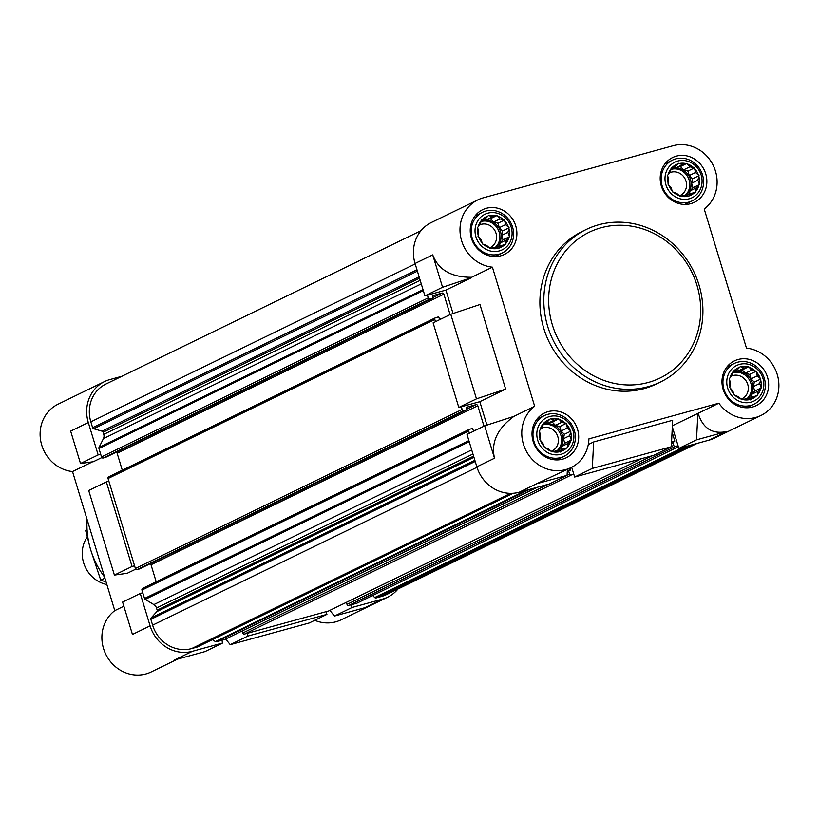 <?xml version="1.0" encoding="UTF-8"?>
<svg xmlns="http://www.w3.org/2000/svg" width="819" height="819" viewBox="0 0 819 819"><rect width="100%" height="100%" fill="white"/><g stroke="black" fill="none" stroke-linecap="round" stroke-linejoin="round"><path stroke-width="1.23" d="M686.087 163.605L686.916 163.38L689.905 166.789L694.451 167.905L695.536 172.492L699.057 175.645L697.88 180.2L699.508 184.521L696.304 187.868L695.669 192.168L691.236 193.448L688.584 196.529L684.029 195.424L680.139 196.427L676.617 193.274L672.604 191.912L670.986 187.582L667.997 184.162L668.642 179.873L667.557 175.286L670.208 172.195L671.396 167.639L675.286 166.626L678.48 163.278L682.493 164.65L686.087 163.605A16.964 15.653 64 0 0 679.34 163.524M693.591 167.649A16.964 15.653 64 0 0 687.571 164.035M698.402 174.979A16.964 15.653 64 0 0 694.727 168.796M699.231 183.63A16.964 15.653 64 0 0 698.873 176.525M695.853 191.277A16.964 15.653 64 0 0 698.914 185.166M689.168 195.884A16.964 15.653 64 0 0 694.84 192.393M680.968 196.202A16.964 15.653 64 0 0 687.725 196.284M673.464 192.158A16.964 15.653 64 0 0 679.483 195.772A12.531 11.558 64 0 0 680.282 195.424A12.531 11.558 64 0 0 685.974 181.091A12.531 11.558 64 0 0 669.809 172.666M668.652 184.828A16.964 15.653 64 0 0 672.338 191.011M667.823 176.177A16.964 15.653 64 0 0 668.181 183.282M671.211 168.53A16.964 15.653 64 0 0 668.14 174.642M677.897 163.923A16.964 15.653 64 0 0 672.225 167.414M701.166 175.061A19.769 18.243 64 0 0 669.747 165.981A19.769 18.243 64 0 0 679.678 198.669A19.769 18.243 64 0 0 701.166 175.061M747.87 366.953L748.699 366.728L751.688 370.147L756.234 371.253L757.319 375.839L760.841 378.992L759.663 383.548L761.291 387.878L758.087 391.226L757.452 395.516L753.019 396.795L750.368 399.877L745.812 398.771L741.922 399.785L738.4 396.631L734.387 395.26L732.77 390.939L729.78 387.52L730.425 383.22L729.34 378.634L731.991 375.552L733.169 370.987L737.059 369.983L740.263 366.636L744.266 367.997L747.87 366.953A16.964 15.653 64 0 0 741.123 366.881M755.374 371.007A16.964 15.653 64 0 0 749.354 367.383M760.186 378.337A16.964 15.653 64 0 0 756.51 372.143M761.015 386.988A16.964 15.653 64 0 0 760.656 379.883M757.636 394.635A16.964 15.653 64 0 0 760.697 388.523M750.951 399.232A16.964 15.653 64 0 0 756.613 395.751M742.751 399.549A16.964 15.653 64 0 0 749.508 399.631M735.247 395.505A16.964 15.653 64 0 0 741.267 399.119A12.531 11.558 64 0 0 742.065 398.771A12.531 11.558 64 0 0 747.757 384.439A12.531 11.558 64 0 0 731.592 376.013M730.435 388.175A16.964 15.653 64 0 0 734.121 394.369M729.606 379.525A16.964 15.653 64 0 0 729.964 386.629M732.995 371.877A16.964 15.653 64 0 0 729.924 377.989M739.68 367.27A16.964 15.653 64 0 0 734.008 370.761M762.95 378.419A19.769 18.243 64 0 0 731.531 369.328A19.769 18.243 64 0 0 741.461 402.027A19.769 18.243 64 0 0 762.95 378.419M557.913 419.103L558.742 418.867L561.721 422.287L566.277 423.392L567.352 427.979L570.884 431.132L569.696 435.698L571.324 440.018L568.13 443.366L567.485 447.665L563.052 448.935L560.401 452.016L555.845 450.911L551.965 451.924L548.433 448.771L544.43 447.399L542.802 443.079L539.823 439.66L540.458 435.36L539.373 430.774L542.035 427.692L543.212 423.136L547.102 422.123L550.296 418.775L554.309 420.147L557.913 419.103A16.964 15.653 64 0 0 551.156 419.021M565.417 423.147A16.964 15.653 64 0 0 559.397 419.523M570.229 430.477A16.964 15.653 64 0 0 566.543 424.283M571.058 439.127A16.964 15.653 64 0 0 570.7 432.022M567.669 446.775A16.964 15.653 64 0 0 570.741 440.663M560.984 451.382A16.964 15.653 64 0 0 566.656 447.891M552.794 451.699A16.964 15.653 64 0 0 559.541 451.771M545.28 447.645A16.964 15.653 64 0 0 551.31 451.269A12.531 11.558 64 0 0 552.098 450.911A12.531 11.558 64 0 0 557.79 436.578A12.531 11.558 64 0 0 541.635 428.153M540.468 440.315A16.964 15.653 64 0 0 544.154 446.509M539.649 431.664A16.964 15.653 64 0 0 540.008 438.769M543.028 424.017A16.964 15.653 64 0 0 539.967 430.129M549.713 419.42A16.964 15.653 64 0 0 544.041 422.901M572.983 430.559A19.769 18.243 64 0 0 541.564 421.468A19.769 18.243 64 0 0 551.504 454.166A19.769 18.243 64 0 0 572.983 430.559M496.13 215.745L496.959 215.52L499.938 218.939L504.494 220.045L505.569 224.631L509.101 227.784L507.913 232.34L509.541 236.671L506.347 240.018L505.702 244.308L501.279 245.587L498.617 248.669L494.072 247.563L490.182 248.577L486.65 245.424L482.647 244.052L481.019 239.732L478.04 236.312L478.675 232.012L477.59 227.426L480.251 224.345L481.429 219.779L485.319 218.775L488.513 215.428L492.526 216.789L496.13 215.745A16.964 15.653 64 0 0 489.373 215.673M503.634 219.799A16.964 15.653 64 0 0 497.614 216.175M508.445 227.129A16.964 15.653 64 0 0 504.76 220.935M509.275 235.77A16.964 15.653 64 0 0 508.916 228.675M505.886 243.427A16.964 15.653 64 0 0 508.957 237.315M499.201 248.024A16.964 15.653 64 0 0 504.873 244.543M491.011 248.341A16.964 15.653 64 0 0 497.757 248.423M483.507 244.297A16.964 15.653 64 0 0 489.527 247.911A12.531 11.558 64 0 0 490.315 247.563A12.531 11.558 64 0 0 496.007 233.231A12.531 11.558 64 0 0 479.852 224.805M478.695 236.967A16.964 15.653 64 0 0 482.371 243.161M477.866 228.317A16.964 15.653 64 0 0 478.224 235.422M481.244 220.669A16.964 15.653 64 0 0 478.183 226.781M487.929 216.062A16.964 15.653 64 0 0 482.258 219.553M511.199 227.211A19.769 18.243 64 0 0 479.78 218.12A19.769 18.243 64 0 0 489.721 250.819A19.769 18.243 64 0 0 511.199 227.211M477.897 199.846A35.811 33.036 -116 0 1 483.179 197.85L673.146 145.71A35.811 33.036 -116 0 1 713.185 165.336A35.811 33.036 -116 0 1 704.217 209.029L746.478 348.126A35.811 33.036 -116 0 1 778.05 377.559A35.811 33.036 -116 0 1 760.984 415.458A35.811 33.036 -116 0 1 718.857 403.194L588.922 438.851A35.811 33.036 -116 0 1 571.027 467.598A35.811 33.036 -116 0 1 527.16 452.661A35.811 33.036 -116 0 1 534.664 406.265L492.403 267.178A35.811 33.036 -116 0 1 460.831 237.735A35.811 33.036 -116 0 1 477.897 199.846L431.326 222.512A35.811 33.036 -116 0 0 415.059 263.483L424.907 295.874L445.915 290.1L453.03 313.513M450.767 314.271L476.463 398.853L505.651 389.107L479.954 304.525L450.767 314.271L433.108 322.86L458.804 407.442L479.811 401.679L486.926 425.081M534.664 406.265L513.933 416.359L484.664 425.839L467.004 434.439L476.842 466.83A35.811 33.036 -116 0 0 519.174 492.25L549.436 483.947L567.086 475.358L567.393 469.369M570.096 468.048L570.505 469.389A0.758 0.696 -116 0 1 570.055 470.29L569.215 470.526A0.758 0.696 -116 0 0 568.755 471.427L569.522 473.945A1.505 1.392 -116 0 0 571.304 475.02L573.832 474.324L574.651 477.027L653.654 455.344L671.314 446.744L672.655 420.27L593.652 441.953L592.311 468.427L671.314 446.744M672.061 431.992L674.733 440.786A0.758 0.696 -116 0 1 674.283 441.687L673.443 441.912A0.758 0.696 -116 0 0 672.983 442.823L673.75 445.341A1.505 1.392 -116 0 0 675.532 446.406L678.05 445.72L678.879 448.413L709.131 440.11L726.791 431.521C712.458 434.52 702.897 428.439 698.116 413.278L718.857 403.194M760.984 415.458L714.424 438.124A35.811 33.036 -116 0 1 709.131 440.11M571.027 467.598L536.834 483.66L567.086 475.358M592.311 468.427L574.651 477.027M492.403 267.178L471.672 277.262C451.423 277.395 438.441 269.932 432.719 254.883L442.557 287.274L471.754 277.528L445.915 290.1M424.907 295.874L442.557 287.274M458.804 407.442L476.463 398.853M484.664 425.839L494.502 458.231C490.868 442.485 497.348 428.532 513.933 416.359M505.651 389.107L479.811 401.679M593.652 441.953L588.267 444.574M698.116 413.278L672.379 425.757M326.914 614.383L326.095 611.68L247.082 633.363L247.901 636.066L326.914 614.383L309.254 622.972L230.241 644.666L225.655 639.004M222.686 642.987L205.026 651.586L174.764 659.889L192.424 651.3L222.686 642.987L221.867 640.294L216.533 641.748A1.505 1.392 -116 0 1 215.458 641.594L212.316 639.7M197.492 646.887A1.505 1.392 -116 0 1 197.072 647.092L191.605 648.597A32.985 30.426 -116 0 1 152.621 625.173L150.839 619.328A1.505 1.392 -116 0 1 151.136 617.895L156.869 611.598A1.505 1.392 -116 0 0 157.166 610.165L156.511 608.015A5.651 5.221 -116 0 0 153.87 604.596L145.209 599.395A1.505 1.392 -116 0 1 144.513 598.484L142.772 592.782L140.254 593.478L150.092 625.87A35.811 33.036 -116 0 0 192.424 651.3M132.054 566.482L134.572 565.796L108.876 481.214L106.357 481.91L132.054 566.482L114.394 575.081L88.698 490.499L106.357 481.91M101.873 457.565L93.335 461.721L80.497 463.503L70.659 431.111L88.309 422.522L98.157 454.914L100.676 454.217L98.945 448.515A1.505 1.392 -116 0 1 99.027 447.389L103.44 438.605A5.651 5.221 -116 0 0 103.757 434.377L103.102 432.227A1.505 1.392 -116 0 0 102.047 431.163L93.663 428.736A1.505 1.392 -116 0 1 92.608 427.682L90.837 421.826A32.985 30.426 -116 0 1 105.815 384.091L420.997 230.682M88.309 422.522A35.811 33.036 -116 0 1 104.576 381.552A35.811 33.036 -116 0 1 109.869 379.566L121.939 376.249M247.901 636.066L230.241 644.666M135.77 569.133L127.232 573.29L114.394 575.081M80.497 463.503L98.157 454.914M398.003 588.984A35.811 33.036 -116 0 1 387.674 597.164A35.811 33.036 -116 0 1 382.391 599.15L352.129 607.463L334.469 616.052L364.731 607.749L382.391 599.15M387.674 597.164L341.103 619.829A35.811 33.036 -116 0 1 314.731 620.311M123.853 606.224L114.783 610.636L72.522 471.549A35.811 33.036 -116 0 1 40.95 442.106A35.811 33.036 -116 0 1 58.016 404.217L104.576 381.552M177.508 659.141L151.146 671.969A35.811 33.036 -116 0 1 107.279 657.033A35.811 33.036 -116 0 1 114.783 610.636M92.465 461.844L72.522 471.549M357.064 603.091A1.505 1.392 -116 0 1 356.634 603.296L351.31 604.76L352.129 607.463M697.061 443.427L386.435 594.614A32.985 30.426 -116 0 1 381.562 596.457L376.105 597.952A1.505 1.392 -116 0 1 374.713 597.553L372.686 595.505M334.469 616.052L329.883 610.39M140.254 593.478L122.594 602.078L132.443 634.469L150.092 625.87M142.772 592.782L141.953 590.089A1.505 1.392 -116 0 1 142.864 588.277L469.185 429.443M156.183 581.766L151.024 564.782A1.505 1.392 -116 0 0 150.123 563.779M139.742 568.816A0.758 0.696 -116 0 1 139.527 568.918L137.183 569.563A1.505 1.392 -116 0 1 135.391 568.488L134.572 565.796M108.876 481.214L108.057 478.511A1.505 1.392 -116 0 1 108.968 476.709L435.288 317.874M122.287 470.198L117.127 453.214A1.505 1.392 -116 0 0 116.216 452.201M105.846 457.237A0.758 0.696 -116 0 1 105.631 457.34L103.276 457.985A1.505 1.392 -116 0 1 101.495 456.92L100.676 454.217M351.31 604.76L348.781 605.456A1.505 1.392 -116 0 1 347 604.381L346.386 602.364M329.033 610.779A1.505 1.392 -116 0 1 328.614 610.984L326.095 611.68M247.082 633.363L244.564 634.06A1.505 1.392 -116 0 1 242.772 632.995L242.158 630.968M224.815 639.393A1.505 1.392 -116 0 1 224.386 639.598L221.867 640.294M476.187 429.965L474.017 430.559A0.758 0.696 -116 0 1 473.126 430.026L472.86 429.125A0.758 0.696 -116 0 0 471.969 428.593L469.615 429.238A1.505 1.392 -116 0 0 468.703 431.05L469.379 433.282M483.978 426.177L477.774 405.743L151.024 564.782M461.322 406.756L462.141 409.449A1.505 1.392 -116 0 0 463.923 410.524L466.277 409.879A0.758 0.696 -116 0 0 466.728 408.968L466.461 408.067A0.758 0.696 -116 0 1 466.912 407.166L475.993 404.678A1.505 1.392 -116 0 1 477.774 405.743M442.291 318.396L440.12 318.99A0.758 0.696 -116 0 1 439.23 318.458L438.953 317.557A0.758 0.696 -116 0 0 438.063 317.014L435.718 317.659A1.505 1.392 -116 0 0 434.807 319.471L435.483 321.703M450.081 314.598L443.878 294.175L117.127 453.214M427.426 295.178L428.245 297.881A1.505 1.392 -116 0 0 430.026 298.945L432.381 298.3A0.758 0.696 -116 0 0 432.831 297.399L432.565 296.498A0.758 0.696 -116 0 1 433.016 295.598L442.096 293.1A1.505 1.392 -116 0 1 443.878 294.175M660.483 382.002L656.562 383.916A84.818 78.245 -116 0 1 543.796 328.419A84.818 78.245 -116 0 1 582.319 231.388L586.24 229.474A84.818 78.245 64 0 0 553.009 339.987A84.818 78.245 64 0 0 660.483 382.002A84.818 78.245 64 0 0 699.016 284.971A84.818 78.245 64 0 0 586.24 229.474M705.722 173.812A24.877 22.952 64 0 0 672.645 157.535A24.877 22.952 64 0 0 662.888 189.947A24.877 22.952 64 0 0 694.42 202.273A24.877 22.952 64 0 0 705.722 173.812M767.505 377.16A24.877 22.952 64 0 0 734.428 360.882A24.877 22.952 64 0 0 724.672 393.304A24.877 22.952 64 0 0 756.203 405.63A24.877 22.952 64 0 0 767.505 377.16M577.538 429.31A24.877 22.952 64 0 0 544.461 413.022A24.877 22.952 64 0 0 534.715 445.444A24.877 22.952 64 0 0 566.236 457.77A24.877 22.952 64 0 0 577.538 429.31M515.755 225.952A24.877 22.952 64 0 0 482.678 209.674A24.877 22.952 64 0 0 472.932 242.096A24.877 22.952 64 0 0 504.453 254.412A24.877 22.952 64 0 0 515.755 225.952M697.87 413.349L696.529 439.823L726.791 431.521M696.529 439.823L678.879 448.413M672.327 426.863L678.05 445.72M571.682 467.27L573.832 474.324M512.561 227.078A22.615 20.864 64 0 0 482.493 212.285A22.615 20.864 64 0 0 473.628 241.748A22.615 20.864 64 0 0 502.293 252.958A22.615 20.864 64 0 0 512.561 227.078M702.528 174.938A22.615 20.864 64 0 0 672.45 160.135A22.615 20.864 64 0 0 663.595 189.609A22.615 20.864 64 0 0 692.25 200.819A22.615 20.864 64 0 0 702.528 174.938M764.311 378.286A22.615 20.864 64 0 0 734.234 363.493A22.615 20.864 64 0 0 725.378 392.956A22.615 20.864 64 0 0 754.033 404.166A22.615 20.864 64 0 0 764.311 378.286M574.344 430.436A22.615 20.864 64 0 0 544.277 415.632A22.615 20.864 64 0 0 535.411 445.106A22.615 20.864 64 0 0 564.076 456.306A22.615 20.864 64 0 0 574.344 430.436M484.285 219.277L486.261 219.84L490.417 218.704L493.673 221.99L497.952 223.229L499.303 227.682L505.569 224.631M499.303 227.682L502.559 230.968L509.101 227.784M502.559 230.968L501.648 235.391L507.913 232.34M501.648 235.391L502.999 239.854L509.541 236.671M502.999 239.854L500.071 243.069L506.347 240.018M500.071 243.069L499.365 246.509M496.181 248.065L501.279 245.587M481.224 220.772L485.319 218.775M486.261 219.84L492.526 216.789M490.417 218.704L496.959 215.52M493.673 221.99L499.938 218.939M497.952 223.229L504.494 220.045M481.04 221.396A15.08 13.913 -116 0 1 500.481 231.542A15.08 13.913 -116 0 1 495.249 247.85M494.891 247.768A15.08 13.913 64 0 0 499.17 232.176A15.08 13.913 64 0 0 480.988 221.57M674.252 167.127L676.218 167.7L680.384 166.564L683.63 169.85L687.909 171.079L689.27 175.542L695.536 172.492M689.27 175.542L692.516 178.829L699.057 175.645M692.516 178.829L691.615 183.251L697.88 180.2M691.615 183.251L692.966 187.705L699.508 184.521M692.966 187.705L690.038 190.919L696.304 187.868M690.038 190.919L689.332 194.369M686.138 195.925L691.236 193.448M671.181 168.622L675.286 166.626M676.218 167.7L682.493 164.65M680.384 166.564L686.916 163.38M683.63 169.85L689.905 166.789M687.909 171.079L694.451 167.905M671.007 169.246A15.08 13.913 -116 0 1 690.437 179.392A15.08 13.913 -116 0 1 685.206 195.71M684.858 195.618A15.08 13.913 64 0 0 689.127 180.037A15.08 13.913 64 0 0 670.956 169.431M736.035 370.485L738.001 371.048L742.168 369.912L745.413 373.198L749.692 374.437L751.054 378.89L757.319 375.839M751.054 378.89L754.299 382.176L760.841 378.992M754.299 382.176L753.388 386.609L759.663 383.548M753.388 386.609L754.749 391.062L761.291 387.878M754.749 391.062L751.822 394.277L758.087 391.226M751.822 394.277L751.115 397.727M747.921 399.273L753.019 396.795M732.964 371.98L737.059 369.983M738.001 371.048L744.266 367.997M742.168 369.912L748.699 366.728M745.413 373.198L751.688 370.147M749.692 374.437L756.234 371.253M732.78 372.604A15.08 13.913 -116 0 1 752.221 382.749A15.08 13.913 -116 0 1 746.989 399.058M746.641 398.976A15.08 13.913 64 0 0 750.91 383.384A15.08 13.913 64 0 0 732.739 372.778M546.068 422.624L548.044 423.198L552.201 422.051L555.456 425.337L559.735 426.576L561.087 431.029L567.352 427.979M561.087 431.029L564.342 434.316L570.884 431.132M564.342 434.316L563.431 438.749L569.696 435.698M563.431 438.749L564.782 443.202L571.324 440.018M564.782 443.202L561.854 446.416L568.13 443.366M561.854 446.416L561.148 449.866M557.964 451.423L563.052 448.935M542.997 424.119L547.102 422.123M548.044 423.198L554.309 420.147M552.201 422.051L558.742 418.867M555.456 425.337L561.721 422.287M559.735 426.576L566.277 423.392M542.823 424.744A15.08 13.913 -116 0 1 562.264 434.889A15.08 13.913 -116 0 1 557.022 451.197M556.674 451.115A15.08 13.913 64 0 0 560.954 435.524A15.08 13.913 64 0 0 542.772 424.928M87.09 519.492A81.05 74.775 64 0 0 104.576 577.047M696.959 285.258A81.05 74.775 64 0 0 568.171 248.014A81.05 74.775 64 0 0 608.886 382.043A81.05 74.775 64 0 0 696.959 285.258M87.275 536.895A30.16 27.826 64 0 0 106.849 584.541M106.05 581.91L100.747 580.18L91.902 553.511M88.882 542.925L85.596 530.303L87.06 529.596M100.747 580.18L104.914 578.153M519.174 492.25L536.834 483.66M415.059 263.483L432.719 254.883M476.842 466.83L494.502 458.231M694.532 444.123L381.562 596.457M689.066 445.618L376.105 597.952M684.008 447.01L374.713 597.553M356.859 603.214L678.357 446.724L356.634 603.296M675.532 446.406L348.781 605.456M673.75 445.341L671.324 446.519M652.62 455.62L347 604.381M672.983 442.823L671.478 443.55M673.228 442.025L671.519 442.854M674.733 440.786L671.539 442.332M641.584 458.65L328.614 610.984M571.304 475.02L244.564 634.06M569.522 473.945L567.106 475.133M548.402 484.234L242.772 632.995M568.755 471.427L567.25 472.164M570.505 469.389L567.311 470.945M537.356 487.264L224.386 639.598M529.504 489.414L216.533 641.748M526.279 490.305L215.458 641.594M513.073 493.284L197.072 647.092M510.534 493.355L191.605 648.597M476.986 467.291L152.621 625.173M475.204 461.445L150.839 619.328M474.866 460.319L151.136 617.895M473.935 457.268L156.869 611.598M473.597 456.142L157.166 610.165M472.942 453.992L156.511 608.015M471.703 449.897L153.87 604.596M469.205 441.697L145.209 599.395M468.877 440.602L144.513 598.484M468.703 431.05L141.953 590.089M475.993 404.678L466.769 409.162M466.277 409.879L139.527 568.918M463.923 410.524L137.183 569.563M462.141 409.449L135.391 568.488M434.807 319.471L108.057 478.511M442.096 293.1L432.872 297.594M432.381 298.3L105.631 457.34M430.026 298.945L103.276 457.985M428.245 297.881L101.495 456.92M423.31 290.632L98.945 448.515M423.024 289.691L99.027 447.389M421.263 283.906L103.44 438.605M420.188 280.364L103.757 434.377M419.533 278.204L103.102 432.227M419.123 276.832L102.047 431.163M417.393 271.171L93.663 428.736M416.984 269.799L92.608 427.682M415.202 263.943L90.837 421.826M673.331 441.963L671.519 442.844M641.697 458.62L328.839 610.902M537.469 487.233L224.611 639.516M513.124 493.284L197.297 647.01M469.389 429.32L142.639 588.359M466.39 409.838L139.639 568.877M435.493 317.752L108.743 476.791M432.493 298.259L105.743 457.299M494.871 256.572L502.293 252.958M475.071 215.899L482.493 212.285M684.827 204.422L692.25 200.819M665.028 163.749L672.45 160.135M746.611 407.78L754.033 404.166M726.811 367.107L734.234 363.493M556.654 459.92L564.076 456.306M536.854 419.246L544.277 415.632"/></g></svg>

